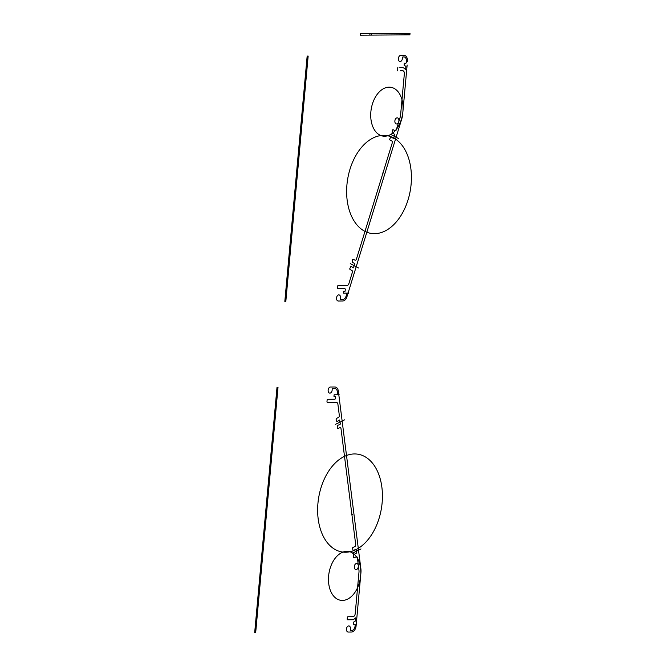 <?xml version="1.0" encoding="UTF-8"?>
<svg xmlns="http://www.w3.org/2000/svg" width="666" height="666" viewBox="0 0 666 666"><rect width="100%" height="100%" fill="white"/><g stroke="black" fill="none" stroke-linecap="round" stroke-linejoin="round"><path stroke-width="1" d="M339.327 415.484L337.92 404.387A3.089 1.99 99.2 0 0 336.205 402.306L327.414 402.364A0.774 0.499 99.2 0 1 326.981 401.598L327.123 400.066A0.774 0.499 99.2 0 1 327.697 399.3L334.79 399.25A0.774 0.499 99.2 0 0 335.364 398.484L335.489 397.103A0.774 0.499 99.2 0 0 335.056 396.337L333.966 396.345L334.107 394.813L337.063 394.788A0.774 0.499 99.2 0 0 337.629 393.773L337.354 391.65A4.637 2.98 99.2 0 0 334.798 388.519L332.75 388.536A0.774 0.499 99.2 0 0 332.176 389.46A3.089 1.99 99.2 0 1 330.145 393.123A3.089 1.99 99.2 0 1 328.138 390.301A3.089 1.99 99.2 0 1 330.436 387.013L334.94 386.988A6.177 3.971 99.2 0 1 338.353 391.158L360.88 568.789A12.363 7.942 99.2 0 1 360.939 572.66L356.102 625.865A6.177 3.971 99.2 0 1 356.077 626.098A6.177 3.971 99.2 0 1 351.531 632.026L348.193 632.051A3.089 1.99 99.2 0 1 346.495 628.787A3.089 1.99 99.2 0 1 349.017 625.94A3.089 1.99 99.2 0 1 350.383 629.586A0.774 0.499 99.2 0 0 350.782 630.502A0.774 0.499 99.2 0 1 350.383 629.586A3.089 1.99 99.2 0 0 349.017 625.94A3.089 1.99 99.2 0 0 346.495 628.787A3.089 1.99 99.2 0 0 348.193 632.051M356.418 622.344L356.077 626.098M349.475 619.755L347.652 619.771A0.774 0.499 99.2 0 1 347.219 619.005L347.352 617.499A0.774 0.499 99.2 0 1 347.927 616.733L352.93 616.691A3.089 1.99 99.2 0 0 355.211 613.611L358.982 572.177A6.177 3.971 99.2 0 0 358.957 570.238L357.367 557.692M353.255 624.2L354.753 624.192A0.774 0.499 99.2 0 1 355.186 624.949L355.095 625.873A4.637 2.98 99.2 0 1 351.673 630.494L350.782 630.502M355.602 620.354L355.403 617.865L355.602 620.354M355.403 617.865A6.951 4.471 99.2 0 1 352.497 619.738L347.652 619.771M347.219 619.005L347.352 617.499M358.316 565.526A3.089 1.99 99.2 0 1 355.677 569.538A3.089 1.99 99.2 0 1 355.011 564.527A3.089 1.99 99.2 0 1 358.316 565.526M335.631 424.292L344.63 419.846M352.172 553.321L361.005 548.951M356.768 553.021L356.318 549.45A49.517 31.826 99.2 0 1 319.364 494.039A49.517 31.826 99.2 0 1 374.417 465.784A49.517 31.826 99.2 0 1 356.318 549.45L356.768 553.021L353.688 554.587L353.613 557.284A0.774 0.499 99.2 0 0 354.204 557.767L356.193 556.784A1.548 0.991 99.2 0 1 357.367 557.742M350.84 616.708L347.927 616.733M339.494 420.021L340.376 423.767L340.093 424.45L337.312 425.482L337.237 428.171A0.774 0.499 99.2 0 0 337.829 428.654L339.818 427.672A1.548 0.991 99.2 0 1 340.992 428.629L355.702 544.58A1.548 0.991 99.2 0 1 354.895 546.528L352.905 547.51A0.774 0.499 99.2 0 0 352.497 548.484L353.205 550.79L355.91 549.109L356.318 549.45M339.527 420.005L336.83 421.678L336.122 419.372A0.774 0.499 99.2 0 1 336.53 418.398L338.511 417.416A1.548 0.991 99.2 0 0 339.327 415.476M360.656 575.782A24.717 15.884 99.2 0 1 334.698 597.194A24.717 15.884 99.2 0 1 338.561 554.703A24.717 15.884 99.2 0 1 360.656 575.782M339.077 394.48L338.278 394.88M352.289 514.568L351.781 514.818M353.246 624.2L353.43 622.219L355.219 621.137A0.774 0.499 99.2 0 0 355.594 620.421L355.802 618.148M399.717 67.707L402.739 67.691A6.951 4.471 99.2 0 1 405.311 69.514L405.969 66.958A0.774 0.499 99.2 0 0 405.719 66.25L404.12 65.193L404.304 63.203L405.802 63.195A0.774 0.499 99.2 0 0 406.377 62.429L406.46 61.505A4.637 2.98 99.2 0 0 403.871 56.926L402.988 56.935A0.774 0.499 99.2 0 0 402.414 57.859A3.089 1.99 99.2 0 1 400.383 61.522A3.089 1.99 99.2 0 1 398.376 58.708A3.089 1.99 99.2 0 1 400.674 55.42L404.012 55.395A6.177 3.971 99.2 0 1 407.475 61.264A6.177 3.971 99.2 0 1 407.459 61.497L407.484 61.264M353.38 267.857L350.982 266.217L349.85 268.531A0.774 0.499 99.2 0 0 350.075 269.497L351.889 270.454A1.548 0.991 99.2 0 1 352.347 272.394L348.917 283.516A3.089 1.99 99.2 0 1 346.828 285.622L338.037 285.681A0.774 0.499 99.2 0 0 337.462 286.455L337.321 287.987A0.774 0.499 99.2 0 0 337.754 288.753L344.855 288.703A0.774 0.499 99.2 0 1 345.279 289.46L345.155 290.842A0.774 0.499 99.2 0 1 344.588 291.608L343.498 291.616L343.356 293.148L346.312 293.132A0.774 0.499 99.2 0 1 346.695 294.139L346.037 296.278A4.637 2.98 99.2 0 1 342.907 299.442L340.859 299.459A0.774 0.499 99.2 0 1 340.451 298.543A3.089 1.99 99.2 0 0 339.086 294.905A3.089 1.99 99.2 0 0 336.563 297.752A3.089 1.99 99.2 0 0 338.261 301.007L342.765 300.974A6.177 3.971 99.2 0 0 346.944 296.753L401.856 118.581A12.363 7.942 99.2 0 0 402.622 114.702L407.142 65.027M277.006 387.387L278.005 387.387L255.677 632.692L254.678 632.7L277.006 387.387M261.263 571.37L260.256 571.37M277.297 395.146L276.298 395.154M256.61 622.46L255.611 622.469M308.158 56.061L307.159 56.069L284.832 301.373L285.831 301.373L308.158 56.061M353.338 267.832L354.911 264.077L354.745 263.395L352.156 262.404L352.572 259.707A0.774 0.499 99.2 0 1 353.246 259.216L355.061 260.173A1.548 0.991 99.2 0 0 356.41 259.191L392.257 142.89A1.548 0.991 99.2 0 0 391.799 140.959L389.993 140.002A0.774 0.499 99.2 0 1 389.76 139.036L390.892 136.713L393.29 138.353L393.764 138.012A49.517 31.826 99.2 0 1 396.645 221.528A49.517 31.826 99.2 0 1 346.67 194.006A49.517 31.826 99.2 0 1 393.764 138.012L394.863 134.424L393.764 138.012M394.863 134.424L392.066 132.9L392.482 130.203A0.774 0.499 99.2 0 1 393.156 129.712L394.971 130.669A1.548 0.991 99.2 0 0 396.328 129.695M371.437 35.098L371.578 33.566M307.226 66.292L306.227 66.3M286.538 293.606L285.539 293.614M369.846 35.115L369.988 33.575M409.89 34.832L360.331 35.181L360.473 33.641L410.031 33.3L409.89 34.832M302.572 117.391L301.573 117.391M383.375 172.994L382.917 172.752M348.276 293.415L347.552 293.032M400.524 70.738L402.622 70.729A3.089 1.99 99.2 0 1 404.345 73.776L400.574 115.218A6.177 3.971 99.2 0 1 400.191 117.158L396.312 129.745M402.905 111.58A24.717 15.884 99.2 0 1 376.939 132.992A24.717 15.884 99.2 0 1 380.81 90.509A24.717 15.884 99.2 0 1 402.905 111.58M390.309 134.191L398.368 138.445M350.258 263.611L358.458 267.94M398.693 121.886A3.089 1.99 99.2 0 1 395.196 122.935A3.089 1.99 99.2 0 1 396.778 117.899A3.089 1.99 99.2 0 1 398.693 121.886M397.319 68.49L397.186 69.997L397.319 68.49A0.774 0.499 99.2 0 1 397.893 67.724M405.76 69.231L405.311 69.514M400.674 55.42A3.089 1.99 99.2 0 0 398.376 58.708A3.089 1.99 99.2 0 0 400.383 61.522A3.089 1.99 99.2 0 0 402.414 57.859A0.774 0.499 99.2 0 1 402.988 56.935M397.61 70.763A0.774 0.499 99.2 0 1 397.186 69.997"/></g></svg>
